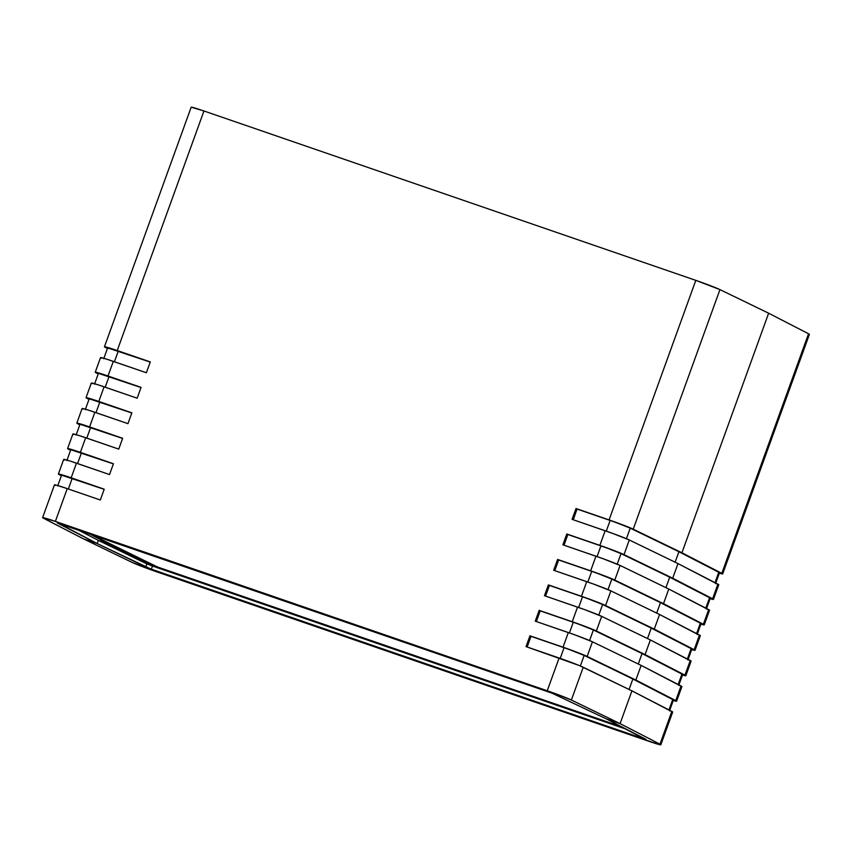 <?xml version="1.0" encoding="UTF-8"?>
<svg xmlns="http://www.w3.org/2000/svg" width="852" height="852" viewBox="0 0 852 852"><rect width="100%" height="100%" fill="white"/><g stroke="black" fill="none" stroke-linecap="round" stroke-linejoin="round"><path stroke-width="1.28" d="M709.482 598.498L712.751 599.371L713.401 599.425L712.602 598.786L669.704 577.187L665.913 587.646L669.704 577.187L709.556 597.731L705.797 608.115L709.695 598.221M706.361 609.052L710.28 598.232A16.933 0.724 -160.1 0 0 709.556 597.731L669.704 577.187L621.033 553.608A16.933 0.724 -160.1 0 0 600.926 545.898L567.858 534.513L564.003 545.184L567.858 534.513L600.926 545.898L597.06 556.58L600.926 545.898L606.943 548.028L621.033 553.608L617.21 564.162L621.033 553.608L672.707 578.22L712.602 598.786A20.32 0.863 19.9 0 1 713.465 599.393A20.32 0.863 19.9 0 1 710.121 598.69M700.269 623.952L704.189 624.878L703.379 624.239L660.492 602.641L656.7 613.099L660.492 602.641L700.344 623.185L696.585 633.568L700.472 623.675M697.149 634.506L701.068 623.685A16.933 0.724 -160.1 0 0 700.344 623.185L660.492 602.641L611.821 579.062A16.933 0.724 -160.1 0 0 591.714 571.351L558.646 559.966L554.78 570.638L558.646 559.966L591.714 571.351L587.848 582.033L591.714 571.351L597.731 573.481L611.821 579.062L607.998 589.616L611.821 579.062L663.495 603.674L703.379 624.239A20.32 0.863 19.9 0 1 704.253 624.836A20.32 0.863 19.9 0 1 700.908 624.133M691.057 649.405L694.976 650.332L694.167 649.693L651.269 628.094L647.488 638.553L651.269 628.094L691.132 648.638L687.372 659.022L691.26 649.117M687.937 659.959L691.856 649.139A16.933 0.724 -160.1 0 0 691.132 648.638L651.269 628.094L602.609 604.515A16.933 0.724 -160.1 0 0 582.502 596.805L549.433 585.42L545.568 596.091L549.433 585.42L582.502 596.805L578.636 607.476L582.502 596.805L588.508 598.935L602.609 604.515L598.786 615.069L602.609 604.515L654.283 629.127L694.167 649.693A20.32 0.863 19.9 0 1 695.04 650.289A20.32 0.863 19.9 0 1 691.686 649.586M681.845 674.859L685.764 675.785L684.955 675.146L642.057 653.548L638.276 664.006L642.057 653.548L681.919 674.092L678.16 684.476L682.047 674.571M678.724 685.413L682.644 674.592A16.933 0.724 -160.1 0 0 681.919 674.092L642.057 653.548L593.397 629.969A16.933 0.724 -160.1 0 0 573.289 622.258L540.221 610.873L536.355 621.545L540.221 610.873L573.289 622.258L569.424 632.929L573.289 622.258L579.296 624.388L593.397 629.969L589.573 640.523L593.397 629.969L645.071 654.581L684.955 675.146A20.32 0.863 19.9 0 1 685.828 675.742A20.32 0.863 19.9 0 1 682.473 675.04M672.633 700.312L676.552 701.239L675.742 700.6L632.844 679.001L629.064 689.46L632.844 679.001L672.707 699.545L668.948 709.929L672.835 700.024M669.512 710.866L673.421 700.046A16.933 0.724 -160.1 0 0 672.707 699.545L632.844 679.001L584.174 655.422A16.933 0.724 -160.1 0 0 564.077 647.712L531.009 636.327L527.143 646.998L531.009 636.327L564.077 647.712L560.211 658.383L564.077 647.712L570.084 649.842L584.174 655.422L580.361 665.976L584.174 655.422L635.848 680.034L675.742 700.6A20.32 0.863 19.9 0 1 676.605 701.196A20.32 0.863 19.9 0 1 673.261 700.493M718.694 573.045L721.974 573.918L722.613 573.971L721.814 573.332L678.916 551.734L675.125 562.192L678.916 551.734L718.768 572.278L715.009 582.662L718.768 572.278L719.439 572.821M715.573 583.599L719.493 572.778A16.933 0.724 -160.1 0 0 718.768 572.278L678.916 551.734L630.246 528.155A16.933 0.724 -160.1 0 0 610.138 520.455L577.07 509.059L573.215 519.741L577.07 509.059L610.138 520.455L606.273 531.126L610.138 520.455L616.156 522.585L630.246 528.155L626.422 538.709L630.246 528.155L681.919 552.778L721.814 573.332A20.32 0.863 19.9 0 1 722.677 573.939A20.32 0.863 19.9 0 1 719.333 573.236M718.705 584.792L678 563.587L672.707 578.22L623.994 554.631L629.298 539.987L612.386 533.299L572.107 519.358L576.016 508.537L609.084 519.922L576.016 508.537L572.107 519.358L605.176 530.743L599.872 545.376A20.32 0.863 19.9 0 1 623.994 554.631L607.093 547.932L566.804 533.991L599.872 545.376L605.176 530.743A20.32 0.863 -160.1 0 1 629.298 539.987L623.994 554.631L672.707 578.22L678 563.587L672.707 578.22L678 563.587L629.298 539.987L678 563.587L717.895 584.152L712.602 598.786L717.895 584.152A20.32 0.863 -160.1 0 1 718.758 584.749L713.465 599.393M709.492 610.245L668.788 589.041L663.495 603.674L614.782 580.074L620.086 565.44L603.173 558.752L562.895 544.811L566.804 533.991L562.895 544.811L595.953 556.196L590.66 570.829A20.32 0.863 19.9 0 1 614.782 580.074L597.87 573.385L557.591 559.444L590.66 570.829L595.953 556.196A20.32 0.863 -160.1 0 1 620.086 565.44L614.782 580.074L663.495 603.674L668.788 589.041L663.495 603.674L668.788 589.041L620.086 565.44L668.788 589.041L708.683 609.606L703.379 624.239L708.683 609.606A20.32 0.863 -160.1 0 1 709.546 610.202L704.253 624.836M700.269 635.698L659.576 614.494L654.283 629.127L605.57 605.527L610.873 590.894L593.961 584.206L553.683 570.265L557.591 559.444L553.683 570.265L586.74 581.65L581.447 596.283A20.32 0.863 19.9 0 1 605.57 605.527L588.657 598.839L548.379 584.898L581.447 596.283L586.74 581.65A20.32 0.863 -160.1 0 1 610.873 590.894L605.57 605.527L654.283 629.127L659.576 614.494L654.283 629.127L659.576 614.494L610.873 590.894L659.576 614.494L699.471 635.059L694.167 649.693L699.471 635.059A20.32 0.863 -160.1 0 1 700.333 635.656L695.04 650.289M691.057 661.152L650.364 639.948L645.071 654.581L596.357 630.981L601.661 616.347L584.749 609.659L544.46 595.708L548.379 584.898L544.46 595.708L577.528 607.103L572.235 621.736A20.32 0.863 19.9 0 1 596.357 630.981L575.792 622.972L539.167 610.351L572.235 621.736L577.528 607.103A20.32 0.863 -160.1 0 1 601.661 616.347L596.357 630.981L645.071 654.581L650.364 639.948L645.071 654.581L650.364 639.948L601.661 616.347L650.364 639.948L690.258 660.513L684.955 675.146L690.258 660.513A20.32 0.863 -160.1 0 1 691.121 661.109L685.828 675.742M681.845 686.606L641.151 665.401L635.848 680.034L587.145 656.434L592.438 641.801L575.537 635.102L535.248 621.161L539.167 610.351L535.248 621.161L568.316 632.546L563.023 647.19A20.32 0.863 19.9 0 1 587.145 656.434L566.58 648.425L529.955 635.794L563.023 647.19L568.316 632.546A20.32 0.863 -160.1 0 1 592.438 641.801L587.145 656.434L635.848 680.034L641.151 665.401L635.848 680.034L641.151 665.401L592.438 641.801L641.151 665.401L681.046 685.956L675.742 700.6L681.046 685.956A20.32 0.863 -160.1 0 1 681.909 686.563L676.605 701.196M672.633 712.048L631.939 690.855L620.075 723.625L659.97 744.179A20.32 0.863 19.9 0 1 660.832 744.786A20.32 0.863 19.9 0 1 648.053 741.016L156.193 571.639A20.32 0.863 19.9 0 1 132.06 562.395L83.358 538.794L132.06 562.395L152.636 570.403L658.798 744.446L660.769 744.818L659.97 744.179L671.823 711.409L659.97 744.179L620.075 723.625L606.241 718.854L645.986 739.344L643.196 738.599L151.336 569.221L97.192 543.555L98.342 540.381L146.863 563.886L145.713 567.07L146.863 563.886L152.497 566.048L151.336 569.221L152.497 566.048L626.348 729.227L150.804 565.451L98.342 540.381L97.192 543.555L83.358 538.794L43.463 518.229A20.32 0.863 19.9 0 1 42.6 517.633A20.32 0.863 19.9 0 1 55.38 521.392L67.244 488.622L56.488 485.193L54.528 484.82L55.327 485.459M660.832 744.786L672.697 712.016A20.32 0.863 -160.1 0 0 671.823 711.409L631.939 690.855L620.075 723.625L606.241 718.854L644.666 739.089L643.196 738.599L643.409 738.013L643.196 738.599L148.003 568.018L97.192 543.555L83.358 538.794L97.192 543.555L57.244 522.936L552.096 693.187L606.241 718.854L620.075 723.625L631.939 690.855L579.328 665.55L526.035 646.615L529.955 635.794L526.035 646.615L559.104 658L547.24 690.77A20.32 0.863 19.9 0 1 571.362 700.024L583.226 667.254A20.32 0.863 -160.1 0 0 559.104 658L547.24 690.77L55.38 521.392L554.46 693.326L571.362 700.024L620.075 723.625L571.362 700.024L583.226 667.254L631.939 690.855L620.075 723.625L606.241 718.854L552.096 693.187L58.767 523.32L97.192 543.555L98.342 540.381L97.192 543.555L83.358 538.794L42.717 517.792L55.38 521.392L67.244 488.622A20.32 0.863 -160.1 0 0 54.464 484.863L42.6 517.633M155.224 566.388L109.407 544.183L109.588 543.672L109.407 544.183L98.342 540.381L109.407 544.183L98.342 540.381L109.407 544.183L89.3 533.821L155.224 566.388L622.855 727.427L155.224 566.388M722.677 573.939L809.4 334.367A20.32 0.863 -160.1 0 0 808.537 333.771L721.814 573.332L808.537 333.771L809.336 334.41M95.232 372.239L100.525 357.606A20.32 0.863 -160.1 0 1 113.305 361.365L108.012 375.998L97.266 372.569L95.296 372.196L96.095 372.835A20.32 0.863 19.9 0 1 95.232 372.239A20.32 0.863 19.9 0 1 108.012 375.998L141.081 387.383L108.012 375.998L113.305 361.365L146.374 372.75L150.293 361.93L117.225 350.545L203.947 110.984L695.807 280.361L719.94 289.605L633.217 529.177L681.919 552.778L768.642 313.206L719.94 289.605A20.32 0.863 -160.1 0 0 695.807 280.361L609.084 519.922A20.32 0.863 19.9 0 1 633.217 529.177L719.94 289.605L768.642 313.206L681.919 552.778L768.642 313.206L808.537 333.771L768.642 313.206L681.919 552.778L678.916 551.734L633.217 529.177L609.084 519.922L695.807 280.361L203.947 110.984L117.225 350.545L150.293 361.93L146.374 372.75L107.011 359.267L101.239 357.627L100.642 357.755L101.399 358.202M629.064 689.46L632.844 679.001L629.064 689.46M638.276 664.006L642.057 653.548L638.276 664.006M647.488 638.553L651.269 628.094L647.488 638.553M656.7 613.099L660.492 602.641L656.7 613.099M675.125 562.192L678.916 551.734L675.125 562.192M665.913 587.646L669.704 577.187L665.913 587.646M98.47 373.357L141.027 387.532L109.067 376.52L105.201 387.202L109.067 376.52A16.933 0.724 -160.1 0 0 98.417 373.389L94.497 384.209M89.258 398.811L131.815 412.986L99.854 401.974L95.988 412.645L99.854 401.974A16.933 0.724 -160.1 0 0 89.204 398.842L85.285 409.663M80.045 424.264L122.603 438.439L90.642 427.427L86.776 438.098L90.642 427.427A16.933 0.724 -160.1 0 0 79.992 424.296L76.073 435.106M70.822 449.718L113.38 463.882L81.43 452.881L77.564 463.552L81.43 452.881A16.933 0.724 -160.1 0 0 70.78 449.75L66.861 460.559M61.61 475.171L104.168 489.336L72.207 478.334L68.352 489.005L72.207 478.334A16.933 0.724 -160.1 0 0 61.568 475.203L57.648 486.013M86.02 397.692L91.313 383.059A20.32 0.863 -160.1 0 1 104.093 386.819L98.8 401.452L88.044 398.022L86.084 397.65L86.883 398.289A20.32 0.863 19.9 0 1 86.02 397.692A20.32 0.863 19.9 0 1 98.8 401.452L131.868 412.837L98.8 401.452L104.093 386.819L137.161 398.203L141.081 387.383L137.161 398.203L97.799 384.721L92.027 383.08L91.43 383.208L92.186 383.656M76.808 423.146L82.101 408.502A20.32 0.863 -160.1 0 1 94.881 412.272L89.588 426.905L78.831 423.476L76.861 423.103L77.67 423.742A20.32 0.863 19.9 0 1 76.808 423.146A20.32 0.863 19.9 0 1 89.588 426.905L122.645 438.29L89.588 426.905L94.881 412.272L127.949 423.657L131.868 412.837L127.949 423.657L88.587 410.174L82.814 408.523L82.165 408.47L82.974 409.109M67.596 448.589L72.889 433.956A20.32 0.863 -160.1 0 1 85.669 437.726L80.376 452.359L69.619 448.929L67.649 448.557L68.458 449.196A20.32 0.863 19.9 0 1 67.596 448.589A20.32 0.863 19.9 0 1 80.376 452.359L113.433 463.744L80.376 452.359L85.669 437.726L118.737 449.11L122.645 438.29L118.737 449.11L79.374 435.628L73.602 433.977L72.953 433.924L73.751 434.563M58.383 474.042L63.676 459.409A20.32 0.863 -160.1 0 1 76.456 463.168L71.153 477.812L60.407 474.383L58.437 474.01L59.246 474.649A20.32 0.863 19.9 0 1 58.383 474.042A20.32 0.863 19.9 0 1 71.153 477.812L104.221 489.197L71.153 477.812L76.456 463.168L109.525 474.564L113.433 463.744L109.525 474.564L70.162 461.081L64.379 459.43L63.74 459.377L64.539 460.016M104.221 489.197L100.312 500.007L67.244 488.622L100.312 500.007L104.221 489.197M107.682 347.904L150.24 362.079L118.279 351.077L114.413 361.749L118.279 351.077A16.933 0.724 -160.1 0 0 107.629 347.935L103.71 358.756M96.095 372.835L98.225 373.932L96.095 372.835M86.883 398.289L89.002 399.386L86.883 398.289M77.67 423.742L79.79 424.839L77.67 423.742M68.458 449.196L70.578 450.293L68.458 449.196M59.246 474.649L61.365 475.735L59.246 474.649M78.235 530.008L98.342 540.381L78.235 530.008M117.225 350.545L106.479 347.115L104.562 346.945L107.437 348.479L105.307 347.382A20.32 0.863 19.9 0 1 104.445 346.785A20.32 0.863 19.9 0 1 117.225 350.545M108.353 348.436L107.725 348.063M191.231 107.182L203.947 110.984A20.32 0.863 -160.1 0 0 191.167 107.214L104.445 346.785M91.026 534.417L157.503 566.985L621.885 726.926L159.963 567.858L151.848 564.738L91.026 534.417"/></g></svg>
